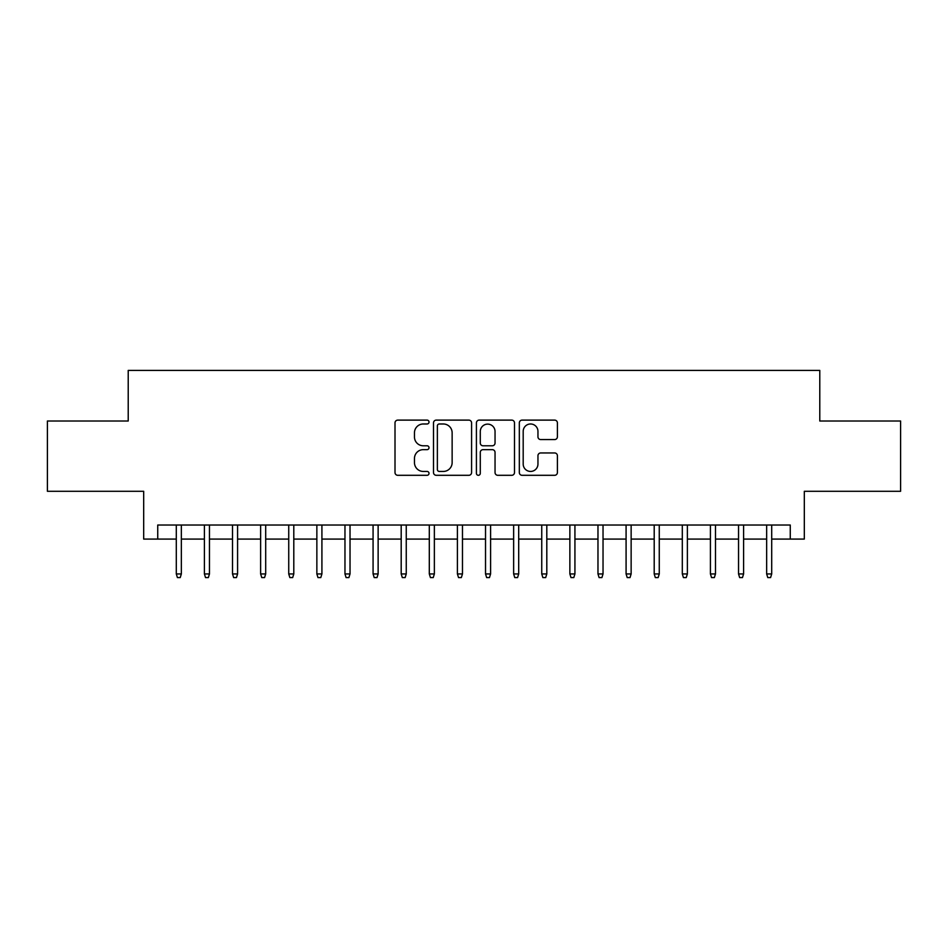 <?xml version="1.0" encoding="UTF-8"?>
<svg xmlns="http://www.w3.org/2000/svg" width="948" height="948" viewBox="0 0 948 948"><rect width="100%" height="100%" fill="white"/><g stroke="black" fill="none" stroke-linecap="round" stroke-linejoin="round"><path stroke-width="1.42" d="M429.017 422.05A1.932 1.932 0 0 0 427.086 420.118L397.769 420.118A2.761 2.761 0 0 0 395.008 422.879L395.008 472.554A2.761 2.761 0 0 0 397.769 475.304L427.086 475.304A1.932 1.932 0 0 0 429.017 473.372A1.932 1.932 0 0 0 427.086 471.44L423.294 471.44A8.828 8.828 0 0 1 414.466 462.612L414.466 458.476A8.828 8.828 0 0 1 423.294 449.648L427.086 449.648A1.932 1.932 0 0 0 429.017 447.717A1.932 1.932 0 0 0 427.086 445.785L423.294 445.785A8.828 8.828 0 0 1 414.466 436.957L414.466 432.809A8.828 8.828 0 0 1 423.294 423.981L427.086 423.981A1.932 1.932 0 0 0 429.017 422.05M554.639 439.576A2.761 2.761 0 0 0 557.4 436.815L557.4 422.879A2.761 2.761 0 0 0 554.639 420.118L522.087 420.118A2.761 2.761 0 0 0 519.326 422.879L519.326 472.554A2.761 2.761 0 0 0 522.087 475.304L554.639 475.304A2.761 2.761 0 0 0 557.4 472.554L557.4 455.715A2.761 2.761 0 0 0 554.639 452.954L540.704 452.954A2.761 2.761 0 0 0 537.954 455.715L537.954 464.07A7.383 7.383 0 0 1 530.572 471.44A7.383 7.383 0 0 1 523.189 464.07L523.189 431.364A7.383 7.383 0 0 1 530.572 423.981A7.383 7.383 0 0 1 537.954 431.364L537.954 436.815A2.761 2.761 0 0 0 540.704 439.576L554.639 439.576M157.735 539.08L157.735 525.026L790.265 525.026L790.265 539.08L804.319 539.08L804.319 491.289L900.6 491.289L900.6 421.007L819.783 421.007L819.783 370.407L128.217 370.407L128.217 421.007L47.4 421.007L47.4 491.289L143.681 491.289L143.681 539.08L176.292 539.08M471.583 422.879A2.761 2.761 0 0 0 468.822 420.118L436.27 420.118A2.761 2.761 0 0 0 433.509 422.879L433.509 472.554A2.761 2.761 0 0 0 436.27 475.304L468.822 475.304A2.761 2.761 0 0 0 471.583 472.554L471.583 422.879M479.178 420.118L511.73 420.118A2.761 2.761 0 0 1 514.491 422.879L514.491 472.554A2.761 2.761 0 0 1 511.73 475.304L497.795 475.304A2.761 2.761 0 0 1 495.046 472.554L495.046 452.409A2.761 2.761 0 0 0 492.285 449.648L483.042 449.648A2.761 2.761 0 0 0 480.281 452.409L480.281 473.372A1.932 1.932 0 0 1 478.349 475.304A1.932 1.932 0 0 1 476.417 473.372L476.417 422.879A2.761 2.761 0 0 1 479.178 420.118M181.352 539.08L204.401 539.08M209.461 539.08L232.521 539.08M237.581 539.08L260.629 539.08M265.689 539.08L288.737 539.08M293.797 539.08L316.857 539.08M321.917 539.08L344.965 539.08M350.025 539.08L373.074 539.08M378.134 539.08L401.194 539.08M406.254 539.08L429.302 539.08M434.362 539.08L457.41 539.08M462.47 539.08L485.53 539.08M490.59 539.08L513.638 539.08M518.698 539.08L541.746 539.08M546.806 539.08L569.866 539.08M574.926 539.08L597.975 539.08M603.035 539.08L626.083 539.08M631.143 539.08L654.203 539.08M659.263 539.08L682.311 539.08M687.371 539.08L710.419 539.08M715.479 539.08L738.539 539.08M743.599 539.08L766.648 539.08M771.708 539.08L790.265 539.08M439.303 423.981A1.932 1.932 0 0 0 437.372 425.913L437.372 469.509A1.932 1.932 0 0 0 439.303 471.44L443.297 471.44A8.828 8.828 0 0 0 452.137 462.612L452.137 432.809A8.828 8.828 0 0 0 443.297 423.981L439.303 423.981M495.046 431.506A7.383 7.383 0 0 0 487.663 424.123A7.383 7.383 0 0 0 480.281 431.506L480.281 443.024A2.761 2.761 0 0 0 483.042 445.785L492.285 445.785A2.761 2.761 0 0 0 495.046 443.024L495.046 431.506M176.292 573.943L177.418 577.593L180.227 577.593L181.352 573.943L176.292 573.943L176.292 525.026M181.352 573.943L181.352 525.026M204.401 573.943L205.526 577.593L208.347 577.593L209.461 573.943L204.401 573.943L204.401 525.026M209.461 573.943L209.461 525.026M232.521 573.943L233.646 577.593L236.455 577.593L237.581 573.943L232.521 573.943L232.521 525.026M237.581 573.943L237.581 525.026M260.629 573.943L261.755 577.593L264.563 577.593L265.689 573.943L260.629 573.943L260.629 525.026M265.689 573.943L265.689 525.026M288.737 573.943L289.863 577.593L292.683 577.593L293.797 573.943L288.737 573.943L288.737 525.026M293.797 573.943L293.797 525.026M316.857 573.943L317.983 577.593L320.791 577.593L321.917 573.943L316.857 573.943L316.857 525.026M321.917 573.943L321.917 525.026M344.965 573.943L346.091 577.593L348.9 577.593L350.025 573.943L344.965 573.943L344.965 525.026M350.025 573.943L350.025 525.026M373.074 573.943L374.199 577.593L377.008 577.593L378.134 573.943L373.074 573.943L373.074 525.026M378.134 573.943L378.134 525.026M401.194 573.943L402.319 577.593L405.128 577.593L406.254 573.943L401.194 573.943L401.194 525.026M406.254 573.943L406.254 525.026M429.302 573.943L430.428 577.593L433.236 577.593L434.362 573.943L429.302 573.943L429.302 525.026M434.362 573.943L434.362 525.026M457.41 573.943L458.536 577.593L461.344 577.593L462.47 573.943L457.41 573.943L457.41 525.026M462.47 573.943L462.47 525.026M485.53 573.943L486.656 577.593L489.464 577.593L490.59 573.943L485.53 573.943L485.53 525.026M490.59 573.943L490.59 525.026M513.638 573.943L514.764 577.593L517.572 577.593L518.698 573.943L513.638 573.943L513.638 525.026M518.698 573.943L518.698 525.026M541.746 573.943L542.872 577.593L545.681 577.593L546.806 573.943L541.746 573.943L541.746 525.026M546.806 573.943L546.806 525.026M569.866 573.943L570.992 577.593L573.801 577.593L574.926 573.943L569.866 573.943L569.866 525.026M574.926 573.943L574.926 525.026M597.975 573.943L599.1 577.593L601.909 577.593L603.035 573.943L597.975 573.943L597.975 525.026M603.035 573.943L603.035 525.026M626.083 573.943L627.209 577.593L630.017 577.593L631.143 573.943L626.083 573.943L626.083 525.026M631.143 573.943L631.143 525.026M654.203 573.943L655.317 577.593L658.137 577.593L659.263 573.943L654.203 573.943L654.203 525.026M659.263 573.943L659.263 525.026M682.311 573.943L683.437 577.593L686.245 577.593L687.371 573.943L682.311 573.943L682.311 525.026M687.371 573.943L687.371 525.026M710.419 573.943L711.545 577.593L714.354 577.593L715.479 573.943L710.419 573.943L710.419 525.026M715.479 573.943L715.479 525.026M738.539 573.943L739.653 577.593L742.474 577.593L743.599 573.943L738.539 573.943L738.539 525.026M743.599 573.943L743.599 525.026M766.648 573.943L767.773 577.593L770.582 577.593L771.708 573.943L766.648 573.943L766.648 525.026M771.708 573.943L771.708 525.026"/></g></svg>
